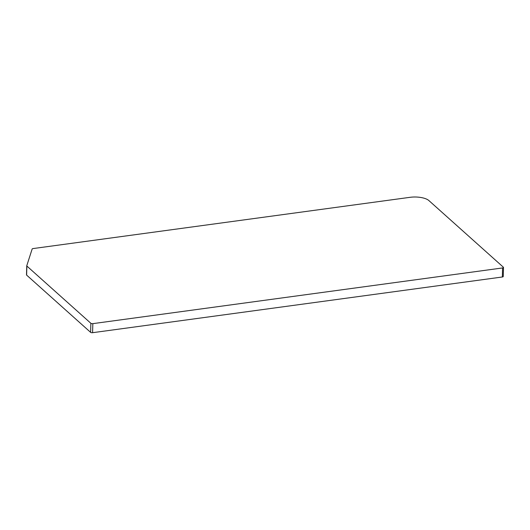 <?xml version="1.0" encoding="UTF-8"?>
<svg xmlns="http://www.w3.org/2000/svg" width="530" height="530" viewBox="0 0 530 530"><rect width="100%" height="100%" fill="white"/><g stroke="black" fill="none" stroke-linecap="round" stroke-linejoin="round"><path stroke-width="0.79" d="M428.863 200.545L503.381 267.219A1.504 0.563 -178.4 0 1 503.5 267.451A1.504 0.563 -178.4 0 1 502.592 267.941L92.836 323.644A1.504 0.563 -178.4 0 1 90.868 323.3L26.871 266.047A1.504 0.563 -178.4 0 1 26.752 265.815A1.504 0.563 -178.4 0 1 26.765 265.755L32.158 248.994A1.504 0.563 -178.4 0 1 33.059 248.57L410.141 197.306A14.264 5.32 -178.4 0 1 428.863 200.545M502.592 267.941L502.341 276.991L92.584 332.694A1.504 0.563 -178.4 0 1 90.617 332.356L26.619 275.096A1.504 0.563 -178.4 0 1 26.5 274.871A1.504 0.563 -178.4 0 1 26.513 274.805L26.758 265.875M502.341 276.991A1.504 0.563 1.6 0 0 503.248 276.501L503.5 267.451M26.619 275.096L26.871 266.047M90.868 323.3L90.617 332.356M92.584 332.694L92.836 323.644M26.5 274.871L26.752 265.815"/></g></svg>
